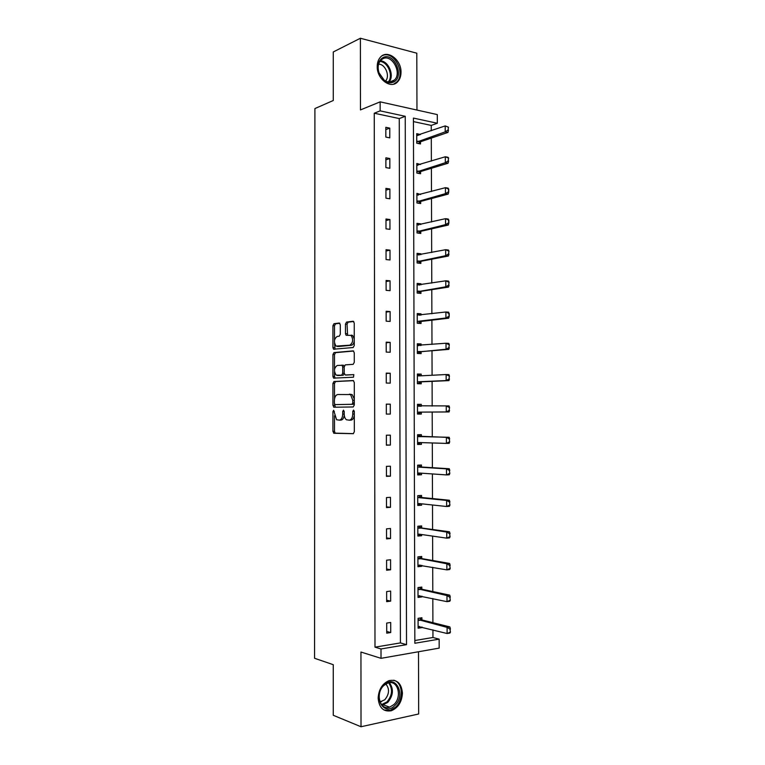 <?xml version="1.0" encoding="UTF-8"?>
<svg xmlns="http://www.w3.org/2000/svg" width="765" height="765" viewBox="0 0 765 765"><rect width="100%" height="100%" fill="white"/><g stroke="black" fill="none" stroke-linecap="round" stroke-linejoin="round"><path stroke-width="1.15" d="M333.664 410.26L332.938 411.57L332.938 431.384L333.98 433.267L353.22 433.698L354.319 431.804L354.31 411.407L353.535 410.069L352.77 411.417L352.77 414.056C352.56 417.767 351.393 419.803 349.28 420.167L346.449 419.775C345.034 418.685 344.298 416.791 344.212 414.085L344.212 411.484L343.466 410.164L342.72 411.494L342.72 414.095C342.51 417.757 341.381 419.775 339.325 420.128L336.59 419.746L333.664 410.26M401.013 72.35C400.975 76.309 399.846 79.464 397.637 81.807C390.944 89.553 376.791 79.13 377.222 66.459C377.26 62.606 378.331 59.507 380.435 57.184C387.253 49.094 401.482 59.804 401.013 72.35M402.428 693.167C401.864 702.021 398.135 707.883 391.259 710.761C383.437 712.033 379.067 707.816 378.149 698.11C378.723 689.408 382.328 683.585 388.983 680.64C397.016 679.148 401.501 683.317 402.428 693.167M416.963 110.064L416.801 53.187L360.392 38.25L333.282 51.963L333.282 100.502L314.912 108.563L314.558 658.273L333.263 664.689L333.263 715.285L361.013 726.75L418.675 713.984L418.493 651.751M340.31 324.762L339.258 323.031L333.98 323.71L332.938 325.699L332.938 347.568L333.559 349.213L353.162 347.53L354.262 345.522L354.243 323.002L353.153 321.233L346.535 322.084L345.464 324.111L345.474 333.626L346.086 335.271L351.049 335.386C353.516 339.478 353.105 342.749 349.815 345.187L336.036 346.096C333.626 342.108 333.999 338.885 337.183 336.437L339.258 336.208L340.31 334.219L340.31 324.762M414.84 640.515L432.952 637.494L439.148 639.158L439.177 648.118L381.018 658.33L360.946 652.038L361.013 726.75M381.018 658.33L381.008 648.969L406.521 644.665L405.24 116.299L380.157 110.868L380.148 101.85L437.303 114.597L437.331 123.251L413.425 118.078L414.84 643.26L439.148 639.158M374.993 647.161L400.42 642.916L399.253 118.565L374.257 113.22L374.993 647.161L381.008 648.969M374.257 113.22L380.157 110.868M360.392 38.25L360.458 109.921L380.148 101.85M333.98 381.505L332.938 383.418L332.938 405.374L333.98 407.229L353.201 406.961L354.3 405.029L354.291 382.424L353.191 380.559L333.98 381.505L335.548 381.544L334.515 383.447L334.515 399.005M332.938 376.447L332.938 354.53L333.98 352.579L353.172 350.867L354.262 352.684L354.272 362.333L353.181 364.322L345.273 364.886L344.202 366.846L344.202 373.167L345.273 374.993L353.812 374.611L353.516 377.202L333.578 378.13L332.938 376.447L334.515 376.485L334.515 371.733M420.578 164.494L416.801 163.49L416.829 173.062L420.597 173.732L420.597 171.57M420.75 224.556L420.75 223.858L416.973 223.332L417.002 232.942L420.779 233.449L420.769 231.346M420.932 284.867L420.922 283.786L417.145 283.423L417.164 293.072L420.951 293.406L420.951 291.36M421.104 345.436L421.104 343.954L417.308 343.753L417.336 353.449L421.132 353.612L421.123 351.623M421.286 406.244L421.276 404.36L417.48 404.331L417.508 414.066L421.305 414.066L421.305 412.125M421.467 467.013L421.458 465.015L417.652 465.168L417.68 474.931L421.486 474.759L417.68 474.539M421.486 473.181L421.486 474.759M421.649 527.993L421.639 525.928L417.824 526.244L417.853 536.055L421.668 535.71L417.853 535.251M421.668 534.515L421.668 535.71M421.821 589.222L421.821 587.08L417.996 587.577L418.025 597.427L421.85 596.91L418.025 596.212M421.84 596.107L421.85 596.91M432.952 637.494L432.923 629.844M432.894 622.691L432.818 598.536M432.799 591.565L432.713 567.286M432.694 560.496L432.608 536.102M432.588 529.495L432.512 504.996M432.483 498.56L432.407 473.937M432.388 467.692L432.302 442.954M432.282 436.892L432.196 412.058M432.177 406.091L432.101 381.362M432.082 375.252L431.995 350.733M431.976 344.47L431.9 320.172M431.871 313.755L431.795 289.667M431.776 283.098L431.699 259.23M431.67 252.507L431.594 228.859M431.575 221.984L431.498 198.546M431.47 191.518L431.393 168.29M431.374 161.119L431.297 138.102M431.269 130.786L431.25 125.412L413.435 121.597M421.917 619.937L421.907 617.757L418.082 618.33L418.111 628.208L421.936 627.596L418.111 626.793M421.936 627.004L421.936 627.596M421.735 558.574L421.725 556.471L417.91 556.872L417.939 566.712L421.754 566.282L417.939 565.708M421.754 565.287L421.754 566.282M421.553 497.47L421.553 495.443L417.738 495.672L417.767 505.464L421.582 505.206L417.767 504.871M421.572 503.819L421.582 505.206M421.372 436.614L421.372 434.663L417.566 434.721L417.594 444.475L421.4 444.379L417.594 444.283M421.391 442.61L421.4 444.379M421.199 375.806L421.19 374.123L417.394 374.018L417.422 383.724L421.219 383.81L421.219 381.84M421.018 315.123L421.018 313.832L417.231 313.554L417.25 323.232L421.046 323.48L421.037 321.463M420.836 254.688L420.836 253.789L417.059 253.349L417.088 262.978L420.865 263.399L420.855 261.324M420.664 194.492L416.887 193.382L416.915 202.974L420.693 203.557L420.683 201.424M420.482 134.544L416.724 133.655L416.743 143.218L420.511 143.963L420.511 141.774M431.25 125.412L437.331 123.251M399.253 118.565L405.24 116.299M400.42 642.916L406.521 644.665M389.768 128.118L389.777 137.863L385.837 137.078L385.828 127.306L389.768 128.118L385.828 129.581M389.825 158.537L389.844 168.3L385.895 167.602L385.876 157.81L389.825 158.537L385.885 159.847M389.882 189.012L389.901 198.795L385.952 198.183L385.933 188.372L389.882 189.012L385.933 190.169M389.94 219.555L389.959 229.357L386 228.84L385.99 219.01L389.94 219.555L385.99 220.559M389.997 250.165L390.016 259.985L386.057 259.555L386.038 249.696L389.997 250.165L386.048 251.016M390.054 280.832L390.074 290.681L386.115 290.327L386.096 280.459L390.054 280.832L386.096 281.53M390.112 311.565L390.131 321.434L386.162 321.166L386.153 311.279L390.112 311.565L386.153 312.101M390.169 342.366L390.188 352.254L386.22 352.082L386.201 342.165L390.169 342.366L386.201 342.749M390.226 373.234L390.246 383.131L386.277 383.045L386.258 373.119L390.226 373.234L386.258 373.454M390.284 404.159L390.303 414.085L386.335 414.085L386.315 404.13L390.284 404.159L386.315 404.226M390.351 435.151L390.37 445.096L386.382 445.182L386.373 435.209L390.351 435.151M390.408 466.201L390.427 476.174L386.44 476.356L386.421 466.354L390.408 466.201M390.466 497.327L390.485 507.31L386.497 507.587L386.478 497.566L390.466 497.327M390.523 528.51L390.542 538.522L386.555 538.885L386.535 528.845L390.523 528.51M390.58 559.76L390.599 569.791L386.602 570.25L386.593 560.19L390.58 559.76M390.647 591.077L390.666 601.137L386.66 601.673L386.641 591.594L390.647 591.077M390.705 622.461L390.724 632.54L386.717 633.171L386.698 623.073L390.705 622.461M390.724 632.54L386.717 631.431M390.666 601.137L386.66 600.19M390.599 569.791L386.602 569.007M390.542 538.522L386.555 537.9M390.485 507.31L386.497 506.851M390.427 476.174L386.44 475.868M390.37 445.096L386.382 444.953M421.276 404.36L417.48 404.408M421.19 374.123L417.394 374.286M421.104 343.954L417.317 344.231M421.018 313.832L417.231 314.233M420.922 283.786L417.145 284.293M420.836 253.789L417.059 254.41M420.75 223.858L416.973 224.594M420.664 193.994L416.896 194.836M420.578 164.179L416.81 165.144M420.482 134.43L417.461 135.491M339.325 420.128L340.913 420.119C342.71 419.889 343.829 418.206 344.26 415.079M349.28 420.167L350.877 420.157C352.694 419.937 353.841 418.283 354.31 415.185M334.515 415.72L334.515 431.364L335.213 433.133L353.487 433.65M353.564 380.654L335.548 381.544M334.515 404.016L335.376 407.209M334.391 403.298L335.127 404.599L351.996 404.303L352.761 402.954L352.761 400.181L350.58 394.568L337.738 394.52C335.711 394.95 334.592 396.978 334.391 400.592L334.391 403.298M354.3 403.49L353.593 404.312L335.127 404.599M354.3 399.062L352.168 394.597L349.442 394.166M334.515 369.533L334.515 354.597L332.938 354.53M353.669 351.039L335.548 352.646L334.515 354.597M346.755 375.032L353.851 374.64M337.241 365.46C334.028 367.85 333.664 371.082 336.16 375.137L341.649 375.204L342.71 373.263L342.71 366.951L342.06 365.268L337.241 365.46M338.56 375.491L337.241 375.452M344.26 373.779L343.227 375.242L338.819 375.5M344.231 366.387L343.648 365.316L341.764 365.144M342.175 365.268L343.227 365.192M334.515 376.485L335.185 378.187M338.312 346.469L337.183 346.411M354.262 340.922C353.851 343.485 352.904 344.939 351.403 345.264L338.761 346.488M354.252 338.866L352.636 335.472L351.403 335.118M353.746 321.463L348.123 322.189L347.052 324.207L347.587 335.28M334.515 343.15L335.06 349.223M339.832 323.26L335.548 323.805L334.515 325.794L334.515 340.253M418.551 626.688L419.612 626.401M450.442 632.158L449.973 629.165L450.442 632.158L449.906 633.057L447.114 633.516L447.095 627.386L418.092 619.583M449.973 629.165L447.095 627.386L449.887 626.937L422.012 619.966L419.469 618.12M418.111 626.516L447.114 633.516L449.983 632.234M450.432 629.088L449.887 626.937M418.465 596.098L419.851 595.667M450.317 600.276L449.849 597.283L450.317 600.276L449.782 601.271L446.999 601.663L446.97 595.543L418.006 588.859M449.849 597.283L446.97 595.543L449.763 595.16L421.926 589.251L419.249 587.415M418.025 595.772L446.999 601.663L449.858 600.343M450.308 597.216L449.763 595.16M418.378 565.574L420.081 564.981M450.203 568.471L449.724 565.469L450.203 568.471L449.657 569.552L446.875 569.877L446.856 563.767L417.92 558.192M449.724 565.469L446.856 563.767L449.638 563.461L421.84 558.603L419.01 556.757M417.939 565.086L446.875 569.877L449.734 568.519M450.183 565.412L449.638 563.461M394.711 705.674C383.37 717.235 372.096 695.251 384.173 684.828C395.648 673.592 406.473 695.308 394.711 705.674M383.982 685.402C375.041 692.927 379.717 710.838 389.615 707.166L393.736 704.689C402.629 696.991 397.771 679.177 387.788 683.088L383.982 685.402M385.856 683.986C389.71 688.863 389.356 694.113 384.795 699.755L379.956 701.945M383.963 710.016L390.322 710.312L395.486 707.204C404.035 699.698 402.878 682.313 393.688 680.219M393.449 82.085C390.58 83.347 387.597 82.897 384.489 80.736L378.857 72.752C376.906 65.474 378.331 60.397 383.122 57.509C394.358 51.762 404.981 77.303 393.449 82.085M382.93 58.695L380.721 60.292C378.044 63.495 377.47 67.664 379 72.79L384.202 80.172C387.071 82.18 389.844 82.601 392.493 81.425L394.501 79.981C402.227 72.962 391.986 53.923 382.93 58.695M393.573 84.169L396.672 82.123C406.253 73.45 393.612 49.792 382.347 55.682M378.608 64.184C385.302 63.906 390.332 76.213 385.541 81.014M418.292 535.118L420.32 534.324M450.078 536.724L449.6 533.721L450.078 536.724L449.543 537.891L446.76 538.158L446.731 532.067L417.833 527.582M449.6 533.721L446.731 532.067L449.514 531.818L421.745 528.013L418.742 526.167M417.853 534.467L419.019 534.133L446.76 538.158L449.61 536.772M450.059 533.674L449.514 531.818M418.206 504.718L420.549 503.714M449.954 505.053L449.476 502.041L449.954 505.053L449.418 506.306L446.636 506.506L446.617 500.425L418.914 497.661L417.747 497.04M449.476 502.041L446.617 500.425L449.39 500.243L421.658 497.489L418.445 495.634M421.305 497.374L418.56 497.537L421.286 497.365M417.767 503.915L418.933 503.533L446.636 506.506L449.485 505.082M449.935 502.012L449.39 500.243M418.12 474.386L420.788 473.133M449.83 473.439L449.351 470.427L449.83 473.439L449.294 474.788L446.511 474.922L446.492 468.849L418.828 467.138L417.661 466.564M449.351 470.427L446.492 468.849L449.265 468.735L421.563 467.023L418.178 465.149M417.68 473.42L418.838 473L446.511 474.922L449.361 473.459M449.82 470.408L449.265 468.735M418.034 444.111L421.018 442.6M449.705 441.902L449.227 438.88L449.705 441.902L449.17 443.337L446.397 443.404L446.378 437.341L417.575 436.146M449.227 438.88L446.378 437.341L449.151 437.293L421.477 436.624L417.977 434.711M417.594 442.992L418.751 442.524L446.397 443.404L449.246 441.912M449.696 438.871L449.151 437.293M421.113 406.244L417.92 404.589M417.948 413.894L421.4 412.115L449.045 411.953L446.282 411.943L446.253 405.909L417.489 405.794M449.112 407.401L446.253 405.909L449.026 405.919L449.571 407.401L449.122 410.423L449.571 407.401M417.508 412.622L418.665 412.115L446.282 411.943L449.122 410.423M449.581 410.423L449.045 411.953M420.683 375.835L417.833 374.458M417.862 383.734L421.314 381.831L448.931 380.626L446.158 380.559L446.138 374.534L418.56 375.94L417.403 375.5M448.988 375.988L446.138 374.534L448.902 374.611L449.447 376.007L448.998 379.01L449.447 376.007M417.422 382.318L418.579 381.764L446.158 380.559L448.998 379.01M449.457 379.019L448.931 380.626M420.281 345.503L417.747 344.384M417.939 353.478L421.228 351.604L448.806 349.376L446.043 349.242L446.014 343.227L417.317 345.273M448.864 344.642L446.014 343.227L448.787 343.37L449.323 344.671L448.873 347.654L449.323 344.671M417.336 352.072L446.043 349.242L448.873 347.654M449.342 347.683L448.806 349.376M419.87 315.266L417.671 314.377M418.044 323.279L421.132 321.443L448.682 318.192L445.918 317.991L445.899 311.986L417.231 315.103M448.739 313.363L445.899 311.986L448.663 312.197L449.218 316.404L449.208 313.401M417.25 321.893L418.407 321.252L445.918 317.991L448.759 316.366M449.218 316.404L448.682 318.192M419.459 285.116L417.585 284.427M418.159 293.158L421.046 291.341L448.567 287.066L445.804 286.799L445.785 280.812L417.145 284.991M448.625 282.151L445.785 280.812L448.539 281.09L449.084 282.199L448.634 285.154L449.084 282.199M417.164 291.771L445.804 286.799L448.634 285.154M449.093 285.192L448.567 287.066M419.057 255.041L417.499 254.535M418.235 263.103L420.96 261.295L448.443 256.007L445.689 255.682L445.66 249.706L417.059 254.946M448.5 251.006L445.66 249.706L448.424 250.04L448.959 251.063L448.51 253.999L448.959 251.063M417.078 261.707L445.689 255.682L448.51 253.999M448.969 254.057L448.443 256.007M418.646 225.063L417.413 224.7M418.292 233.115L420.874 231.317L448.328 225.015L445.565 224.623L445.546 218.666L416.973 224.967M448.376 219.928L445.546 218.666L448.3 219.067L448.854 222.978L448.835 219.995M416.992 231.709L445.565 224.623L448.395 222.911M448.854 222.978L448.328 225.015M417.327 194.912L418.245 195.161M418.331 203.194L420.779 201.396L448.204 194.09L445.45 193.631L445.431 187.683L416.896 195.037M448.261 188.907L445.431 187.683L448.185 188.152L448.73 191.967L448.72 188.984M416.915 201.769L445.45 193.631L448.271 191.891M448.73 191.967L448.204 194.09M417.241 165.221L417.805 165.336M418.359 173.33L420.693 171.532L448.089 163.232L445.335 162.706L445.316 156.768L416.81 165.173M448.137 157.953L445.316 156.768L448.061 157.303L448.596 158.039L448.147 160.927L448.596 158.039M416.829 171.895L445.335 162.706L448.147 160.927M448.606 161.013L448.089 163.232M418.369 143.533L420.607 141.735L447.965 132.431L445.22 131.848L445.192 125.919L416.724 135.376M448.022 127.067L445.192 125.919L448.481 127.172L448.032 130.04L448.481 127.172M416.743 142.08L445.22 131.848L448.032 130.04M448.491 130.136L447.965 132.431M334.391 411.57L332.938 411.57M354.31 411.427L352.77 411.417M344.212 411.503L342.72 411.494M344.212 414.095L342.72 414.095M354.31 414.056L352.77 414.056M335.558 433.248L333.98 433.267M334.515 431.364L332.938 431.384M334.515 405.383L332.938 405.374M334.515 383.447L332.938 383.418M353.593 404.312L351.996 404.303M354.3 402.964L352.761 402.954M354.3 400.191L352.761 400.181M335.548 352.646L333.98 352.579M346.861 375.041L345.273 374.993M343.227 375.242L341.649 375.204M344.202 373.301L342.71 373.263M344.202 366.999L342.71 366.951M351.403 345.264L349.815 345.187M347.061 333.722L345.474 333.626M347.052 324.207L345.464 324.111M348.123 322.189L346.535 322.084M334.515 347.645L332.938 347.568M334.515 325.794L332.938 325.699M335.548 323.805L333.98 323.71M421.649 619.784L418.895 620.195M422.012 619.966L419.258 620.386M421.553 589.079L418.809 589.442M421.926 589.251L419.172 589.605M421.467 558.44L418.713 558.737M421.84 558.603L419.086 558.899M389.385 682.715C393.899 688.988 393.334 695.567 387.683 702.461L382.012 705.234M381.467 704.613L386.956 701.945C392.416 695.28 392.961 688.921 388.601 682.858M380.272 60.827C388.61 60.779 394.759 75.888 388.993 82.065M388.228 81.97C393.755 75.993 387.836 61.477 379.803 61.477M421.372 527.869L418.627 528.108M421.745 528.013L419 528.242M421.658 497.489L418.914 497.661M419.086 503.552L418.56 503.59M421.199 466.918L418.455 467.023M421.563 467.023L418.828 467.138M419.287 473.028L418.474 473.066M421.104 436.528L418.369 436.576M421.477 436.624L418.742 436.672M420.109 442.572L418.417 442.591M421.018 406.205L418.283 406.186M421.4 412.115L418.665 412.115M421.037 412.211L418.302 412.211M419.363 375.902L418.197 375.864M421.314 381.831L418.579 381.764M420.951 381.936L418.216 381.878M418.771 345.637L418.111 345.608M421.228 351.604L418.493 351.479M420.855 351.728L418.13 351.604M421.132 321.443L418.407 321.252M420.769 321.577L418.044 321.386M421.046 291.341L418.321 291.092M420.683 291.484L417.958 291.245M420.96 261.295L418.235 260.989M420.597 261.458L417.872 261.152M420.874 231.317L418.149 230.954M420.501 231.489L417.786 231.126M420.779 201.396L418.063 200.975M420.415 201.587L417.7 201.157M420.693 171.532L417.977 171.054M420.329 171.733L417.614 171.255M420.607 141.735L417.891 141.19M420.243 141.955L417.527 141.41M397.637 81.807L396.49 82.295M335.213 433.133L333.636 433.162M335.185 407.114L333.607 407.114M352.168 394.597L350.58 394.568M343.648 365.316L342.06 365.268M335.156 378.168L333.578 378.13M352.636 335.472L351.049 335.386M347.167 335.328L346.086 335.271M334.707 349.261L333.559 349.213M421.821 619.889L419.067 620.31M421.687 589.165L418.943 589.519M421.563 558.498L418.809 558.794M381.592 701.668L379.622 700.941M389.615 707.166L383.571 704.919L381.965 705.177M384.202 80.172L384.489 80.736M389.615 82.085L394.501 79.981M421.429 527.907L418.685 528.137"/></g></svg>
